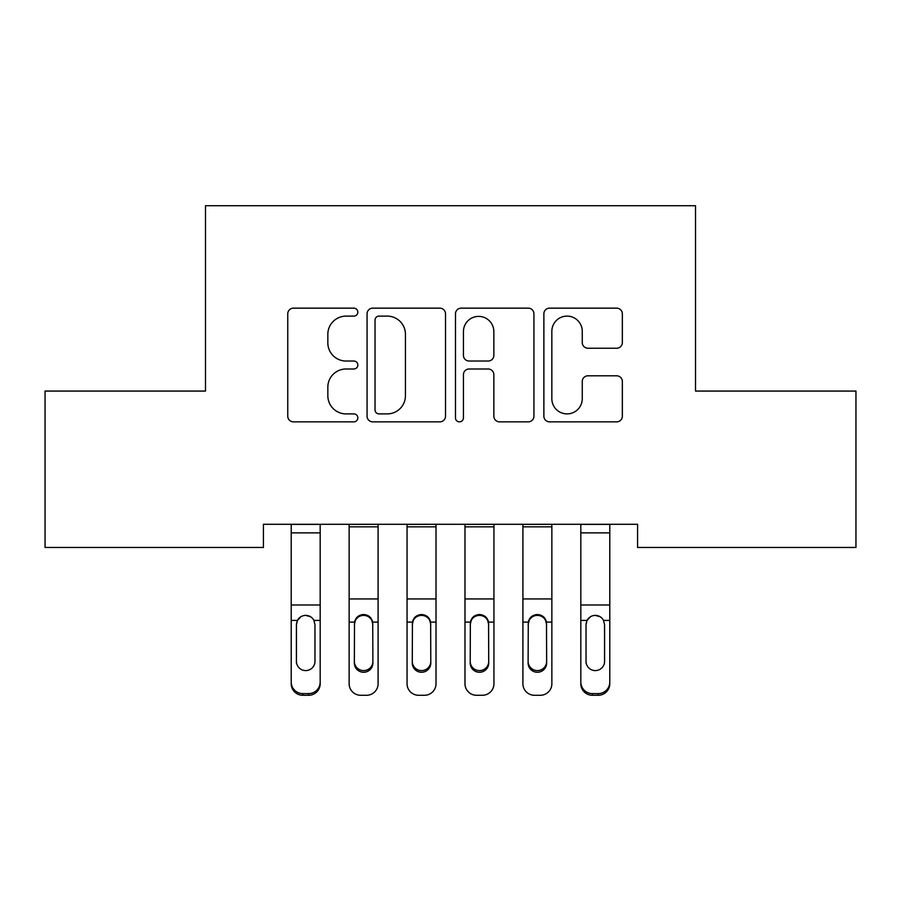 <?xml version="1.0" encoding="UTF-8"?>
<svg xmlns="http://www.w3.org/2000/svg" width="901" height="901" viewBox="0 0 901 901"><rect width="100%" height="100%" fill="white"/><g stroke="black" fill="none" stroke-linecap="round" stroke-linejoin="round"><path stroke-width="1.35" d="M357.832 312.129A3.976 3.976 0 0 0 353.845 308.153L293.444 308.153A5.688 5.688 0 0 0 287.757 313.841L287.757 416.172A5.688 5.688 0 0 0 293.444 421.859L353.845 421.859A3.976 3.976 0 0 0 357.832 417.884A3.976 3.976 0 0 0 353.845 413.897L346.029 413.897A18.189 18.189 0 0 1 327.84 395.708L327.84 387.182A18.189 18.189 0 0 1 346.029 368.993L353.845 368.993A3.976 3.976 0 0 0 357.832 365.006A3.976 3.976 0 0 0 353.845 361.031L346.029 361.031A18.189 18.189 0 0 1 327.84 342.83L327.84 334.305A18.189 18.189 0 0 1 346.029 316.116L353.845 316.116A3.976 3.976 0 0 0 357.832 312.129M616.656 348.236A5.688 5.688 0 0 0 622.343 342.549L622.343 313.841A5.688 5.688 0 0 0 616.656 308.153L549.565 308.153A5.688 5.688 0 0 0 543.877 313.841L543.877 416.172A5.688 5.688 0 0 0 549.565 421.859L616.656 421.859A5.688 5.688 0 0 0 622.343 416.172L622.343 381.495A5.688 5.688 0 0 0 616.656 375.807L587.948 375.807A5.688 5.688 0 0 0 582.26 381.495L582.26 398.692A15.204 15.204 0 0 1 567.056 413.897A15.204 15.204 0 0 1 551.84 398.692L551.84 331.32A15.204 15.204 0 0 1 567.056 316.116A15.204 15.204 0 0 1 582.26 331.32L582.26 342.549A5.688 5.688 0 0 0 587.948 348.236L616.656 348.236M637.581 524.292L263.419 524.292L263.419 547.459L45.05 547.459L45.05 391.068L205.496 391.068L205.496 205.721L695.504 205.721L695.504 391.068L855.95 391.068L855.95 547.459L637.581 547.459L637.581 524.292M445.522 313.841A5.688 5.688 0 0 0 439.834 308.153L372.755 308.153A5.688 5.688 0 0 0 367.067 313.841L367.067 416.172A5.688 5.688 0 0 0 372.755 421.859L439.834 421.859A5.688 5.688 0 0 0 445.522 416.172L445.522 313.841M461.166 308.153L528.245 308.153A5.688 5.688 0 0 1 533.933 313.841L533.933 416.172A5.688 5.688 0 0 1 528.245 421.859L499.537 421.859A5.688 5.688 0 0 1 493.849 416.172L493.849 374.67A5.688 5.688 0 0 0 488.162 368.993L469.117 368.993A5.688 5.688 0 0 0 463.429 374.67L463.429 417.884A3.976 3.976 0 0 1 459.454 421.859A3.976 3.976 0 0 1 455.478 417.884L455.478 313.841A5.688 5.688 0 0 1 461.166 308.153M379.006 316.116A3.976 3.976 0 0 0 375.03 320.092L375.03 409.921A3.976 3.976 0 0 0 379.006 413.897L387.25 413.897A18.189 18.189 0 0 0 405.439 395.708L405.439 334.305A18.189 18.189 0 0 0 387.25 316.116L379.006 316.116M493.849 331.602A15.204 15.204 0 0 0 478.645 316.397A15.204 15.204 0 0 0 463.429 331.602L463.429 355.343A5.688 5.688 0 0 0 469.117 361.031L488.162 361.031A5.688 5.688 0 0 0 493.849 355.343L493.849 331.602M291.214 622.095L291.214 682.102A11.589 11.51 -0 0 0 302.804 693.601L308.592 693.601A11.589 11.51 -0 0 0 320.182 682.102L320.182 683.769A11.589 11.51 180 0 1 308.592 695.279L308.592 693.601M314.967 661.39L314.967 624.697L314.967 661.39A9.269 9.201 180 0 1 305.698 670.592A9.269 9.201 180 0 0 314.967 661.39M296.429 663.057L296.429 661.39A9.269 9.201 180 0 0 305.698 670.592M300.855 616.735L297.454 620.417L296.429 623.83M310.53 616.735L305.698 615.372C309.392 615.507 312.14 617.196 313.942 620.417L314.967 624.697M320.182 524.292L320.182 682.102M291.214 524.292L291.214 682.102M302.804 693.601L302.804 695.279L308.592 695.279M302.804 695.279A11.589 11.51 180 0 1 291.214 683.769M291.214 620.417L297.454 620.417L296.429 624.697L296.429 661.39M297.454 620.417C299.245 617.196 301.993 615.518 305.698 615.372M378.093 524.292L349.137 524.405L349.137 683.769A11.589 11.51 180 0 0 360.727 695.279L366.516 695.279A11.589 11.51 180 0 0 378.093 683.769L378.093 622.095L372.721 622.095L372.89 663.057A9.269 9.201 0 0 1 363.621 672.259A9.269 9.201 0 0 1 354.352 663.057L354.51 622.095C355.726 617.388 358.767 614.865 363.621 614.527C368.475 614.865 371.505 617.388 372.721 622.095M378.093 524.405L378.093 622.095M372.89 624.697L371.854 620.417C370.063 617.196 367.326 615.518 363.621 615.372C359.927 615.507 357.179 617.196 355.377 620.417L354.352 624.697M354.352 661.39A9.269 9.201 180 0 0 363.621 670.592A9.269 9.201 180 0 0 372.89 661.39M436.016 524.292L407.061 524.405L407.061 683.769A11.589 11.51 180 0 0 418.638 695.279L424.439 695.279A11.589 11.51 180 0 0 436.016 683.769L436.016 622.095L430.644 622.095L430.802 663.057A9.269 9.201 0 0 1 421.544 672.259A9.269 9.201 0 0 1 412.275 663.057L412.433 622.095C413.649 617.388 416.69 614.865 421.544 614.527C426.387 614.865 429.428 617.388 430.644 622.095M436.016 524.405L436.016 622.095M430.802 624.697L429.777 620.417C427.986 617.196 425.238 615.518 421.544 615.372C417.85 615.507 415.102 617.196 413.3 620.417L412.275 624.697M412.275 661.39A9.269 9.201 180 0 0 421.544 670.592A9.269 9.201 180 0 0 430.802 661.39M493.939 524.292L464.984 524.405L464.984 683.769A11.589 11.51 180 0 0 476.561 695.279L482.362 695.279A11.589 11.51 180 0 0 493.939 683.769L493.939 622.095L488.567 622.095L488.725 663.057A9.269 9.201 0 0 1 479.456 672.259A9.269 9.201 0 0 1 470.198 663.057L470.356 622.095C471.572 617.388 474.602 614.865 479.456 614.527C484.31 614.865 487.351 617.388 488.567 622.095M493.939 524.405L493.939 622.095M488.725 624.697L487.7 620.417C485.909 617.196 483.161 615.518 479.456 615.372C475.773 615.507 473.025 617.196 471.223 620.417L470.198 624.697M470.198 661.39A9.269 9.201 180 0 0 479.456 670.592A9.269 9.201 180 0 0 488.725 661.39M551.862 524.292L522.907 524.405L522.907 683.769A11.589 11.51 180 0 0 534.484 695.279L540.273 695.279A11.589 11.51 180 0 0 551.862 683.769L551.862 622.095L546.49 622.095L546.648 663.057A9.269 9.201 0 0 1 537.379 672.259A9.269 9.201 0 0 1 528.11 663.057L528.279 622.095C529.495 617.388 532.525 614.865 537.379 614.527C542.233 614.865 545.274 617.388 546.49 622.095M551.862 524.405L551.862 622.095M546.648 624.697L545.623 620.417C543.832 617.196 541.084 615.518 537.379 615.372C533.685 615.507 530.937 617.196 529.146 620.417L528.11 624.697M528.11 661.39A9.269 9.201 180 0 0 537.379 670.592A9.269 9.201 180 0 0 546.648 661.39M580.818 622.095L580.818 682.102A11.589 11.51 -0 0 0 592.408 693.601L598.196 693.601A11.589 11.51 -0 0 0 609.786 682.102L609.786 683.769A11.589 11.51 180 0 1 598.196 695.279L598.196 693.601M604.571 661.39L604.571 624.697L604.571 661.39A9.269 9.201 180 0 1 595.302 670.592A9.269 9.201 180 0 0 604.571 661.39M586.033 663.057L586.033 661.39A9.269 9.201 180 0 0 595.302 670.592M590.47 616.735L587.058 620.417L586.033 623.83M600.145 616.735L595.302 615.372C598.996 615.507 601.744 617.196 603.546 620.417L604.571 624.697M609.786 524.292L609.786 682.102M580.818 524.292L580.818 682.102M592.408 693.601L592.408 695.279L598.196 695.279M592.408 695.279A11.589 11.51 180 0 1 580.818 683.769M580.818 620.417L587.058 620.417L586.033 624.697L586.033 661.39M587.058 620.417C588.849 617.196 591.597 615.518 595.302 615.372M291.214 524.405L320.182 524.405M313.942 620.417L320.182 620.417M291.214 604.988L320.182 604.988M291.214 532.874L320.182 532.874M378.093 598.94L349.137 598.94M354.51 622.095L349.137 622.095M378.093 526.826L349.137 526.826M436.016 598.94L407.061 598.94M412.433 622.095L407.061 622.095M436.016 526.826L407.061 526.826M493.939 598.94L464.984 598.94M470.356 622.095L464.984 622.095M493.939 526.826L464.984 526.826M551.862 598.94L522.907 598.94M528.279 622.095L522.907 622.095M551.862 526.826L522.907 526.826M580.818 524.405L609.786 524.405M603.546 620.417L609.786 620.417M580.818 604.988L609.786 604.988M580.818 532.874L609.786 532.874"/></g></svg>
